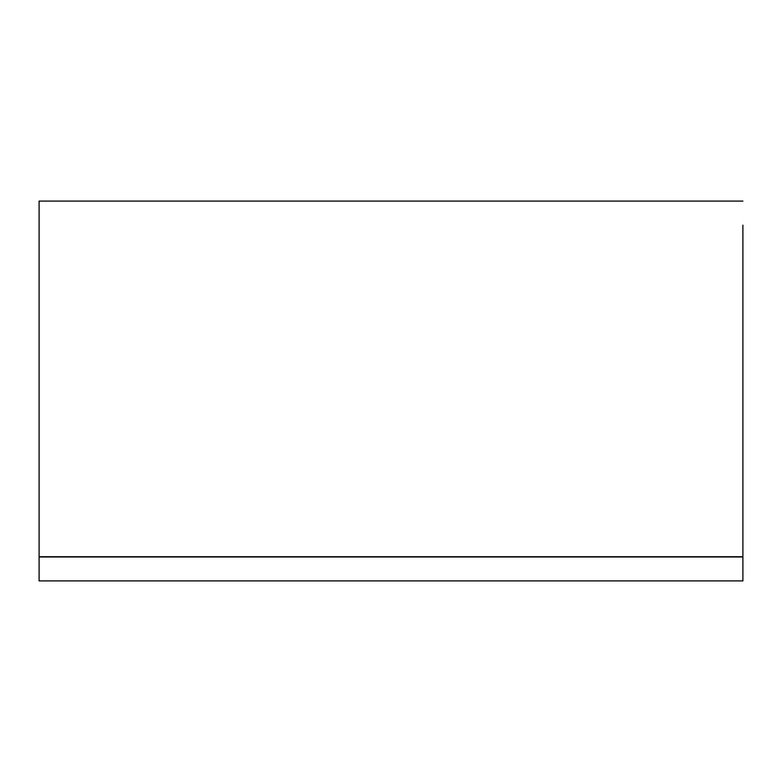 <?xml version="1.0" encoding="UTF-8"?>
<svg xmlns="http://www.w3.org/2000/svg" width="782" height="782" viewBox="0 0 782 782"><rect width="100%" height="100%" fill="white"/><g stroke="black" fill="none" stroke-linecap="round" stroke-linejoin="round"><path stroke-width="1.17" d="M742.9 556.999L742.9 580.918L39.1 580.918L39.1 556.999L742.9 556.999L742.9 532.777M742.9 225.167L742.9 556.725L39.1 556.725L39.1 201.082L742.9 201.082"/></g></svg>
